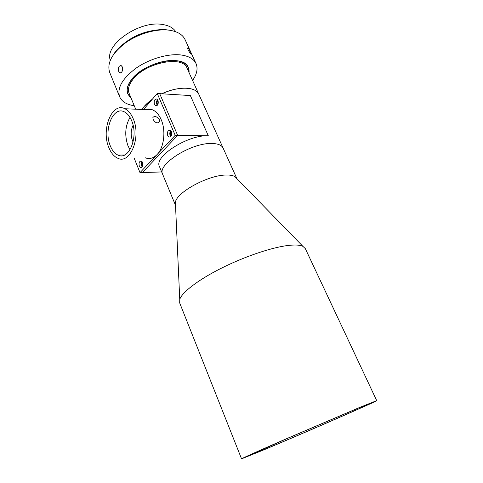 <?xml version="1.0" encoding="UTF-8"?>
<svg xmlns="http://www.w3.org/2000/svg" width="483" height="483" viewBox="0 0 483 483"><rect width="100%" height="100%" fill="white"/><g stroke="black" fill="none" stroke-linecap="round" stroke-linejoin="round"><path stroke-width="0.72" d="M376.71 400.642L360.686 407.018L284.59 439.554C258.145 451.068 241.434 458.59 241.554 458.85L264.129 449.739C303.125 433.402 376.957 401.264 376.71 400.642L305.328 248.63L302.883 246.336C299.756 244.827 294.238 244.615 286.341 245.702C269.568 248.057 242.822 257.294 220.296 268.735C197.752 280.176 182.097 292.348 179.748 299.363L179.688 302.95M223.14 148.148C221.751 145.142 217.954 143.584 211.759 143.487C217.954 143.584 221.751 145.142 223.14 148.148L236.893 178.619L234.98 176.657C232.975 175.438 229.932 174.9 225.851 175.039C208.022 175.154 176.506 192.385 175.383 202.323L175.516 205.323L162.626 174.212C156.86 164.588 191.22 142.66 211.759 143.487C191.22 142.66 156.86 164.588 162.626 174.212L159.468 166.581C153.606 156.715 187.754 134.709 208.306 135.753L190.356 95.562L159.692 93.642L177.666 135.373L159.692 93.642L157.241 93.491L175.208 135.343L157.053 154.578C153.328 158.333 149.374 159.402 145.19 157.772M266.688 448.61C303.312 433.269 372.954 402.949 372.586 402.43L357.354 408.491L286.021 438.999L245.678 457.087L266.688 448.61M171.278 131.382C170.378 132.336 170.173 133.568 170.668 135.083L171.242 135.91M142.503 162.264L142.159 165.548L142.624 166.291M157.965 100.265C157.096 101.249 156.897 102.481 157.373 103.96L157.796 104.618M141.924 109.466C144.194 105.928 147.671 102.505 152.356 99.202L144.157 106.465L141.924 109.466M161.835 93.774C171.012 89.645 179.422 87.791 187.078 88.214C193.291 88.751 197.209 90.774 198.821 94.276C196.02 86.572 178.136 85.992 161.835 93.774M175.208 135.343L177.666 135.373L142.419 172.558L177.666 135.373L208.306 135.753M145.504 109.623C147.925 108.753 150.352 108.856 152.779 109.931C156.257 111.561 159.058 114.809 161.189 119.681C166.104 130.67 164.015 147.617 157.053 154.578L140.01 172.636L161.69 171.942M198.755 94.131L187.072 68.242C183.142 55.116 145.347 62.518 132.855 79.514C128.84 84.706 127.578 89.277 129.07 93.225L129.142 93.4M189.046 72.625L188.364 67.608C184.264 53.885 144.695 61.631 131.66 79.423C127.476 84.839 126.166 89.609 127.723 93.72L130.978 97.826C124.427 91.909 126.425 83.976 136.973 74.026C147.375 65.169 164.437 59.337 175.951 60.604C185.194 61.915 189.559 65.923 189.046 72.625M153.123 119.428L152.882 117.49C154.657 115.691 156.812 116.403 159.342 119.621L159.462 121.722C157.464 123.769 155.351 123.008 153.123 119.428M133.097 125.272C130.772 130.15 130.561 135.288 132.463 140.68L133.097 142.038M133.242 118.806C141.525 137.244 129.969 164.908 117.635 158.176C113.916 156.456 110.975 152.9 108.808 147.508C100.995 129.601 111.905 101.835 124.898 108.741C128.333 110.426 131.116 113.777 133.242 118.806M142.618 162.523L141.374 161.081C139.309 161.159 138.621 162.825 139.297 166.086L140.553 167.541C142.612 167.462 143.3 165.79 142.618 162.523M142.087 161.624C141.271 162.892 141.145 164.359 141.706 166.025L142.25 166.943M157.983 100.307L156.854 99.003C154.548 99.063 153.745 100.862 154.445 104.394L155.58 105.711C157.881 105.644 158.684 103.845 157.983 100.307M157.555 99.576C156.48 100.965 156.263 102.607 156.897 104.515L157.337 105.264M171.399 131.642L170.161 130.229C167.806 130.265 166.991 132.052 167.716 135.59L168.965 137.015C171.314 136.973 172.123 135.186 171.399 131.642M170.807 130.706C169.732 132.07 169.521 133.706 170.167 135.62L170.771 136.568M131.648 120.684C129.782 116.264 127.337 113.312 124.318 111.845C112.992 105.813 103.41 130.096 110.269 145.788C112.159 150.491 114.731 153.588 117.967 155.091C128.792 160.99 138.863 136.786 131.648 120.684M130.005 117.393C125.139 126.021 124.463 135.482 127.965 145.781L130.018 149.766M140.01 172.636L134.087 157.935M143.511 109.538L157.241 93.491M113.728 54.193C122.96 39.431 150.841 27.072 168.277 30.049L168.531 30.085M195.995 63.502L185.128 39.745C182.785 34.673 177.599 31.504 169.575 30.236C156.818 28.394 138.53 33.556 125.532 42.842C112.08 53.251 106.779 63.056 109.623 72.257L109.726 72.51M175.776 31.757C173.367 27.936 168.996 25.521 162.662 24.512C139.672 20.069 104.225 44.859 110.293 60.206M156.341 30.103C143.517 31.57 132.185 36.491 122.356 44.865M122.332 66.926C122.93 70.766 122.096 72.758 119.832 72.903L118.758 71.562C117.9 67.711 118.709 65.718 121.173 65.591L122.332 66.926M192.572 80.438C196.913 74.231 198.084 68.658 196.086 63.708C193.864 58.896 188.744 55.974 180.72 54.941C167.969 53.468 149.488 58.848 136.218 68.061C122.483 78.367 116.934 87.894 119.591 96.654C121.764 101.623 126.655 104.654 134.262 105.741M190.797 52.587L191.395 54.187C190.9 54.295 189.777 52.798 188.032 49.707L187.579 48.022C188.219 47.841 189.294 49.363 190.797 52.587M179.616 302.769L241.554 458.85M175.383 202.323L179.748 299.363M234.98 176.657L302.883 246.336M198.821 94.276L223.086 148.027M129.07 93.225L135.693 109.206M124.542 155.019L117.967 155.091M170.119 137.027L168.965 137.015M156.607 105.759L155.58 105.711M141.573 167.516L140.553 167.541M152.779 109.931L124.898 108.741M158.533 122.76L159.462 121.722M109.623 72.257L119.591 96.654M120.69 72.975L119.832 72.903"/></g></svg>
